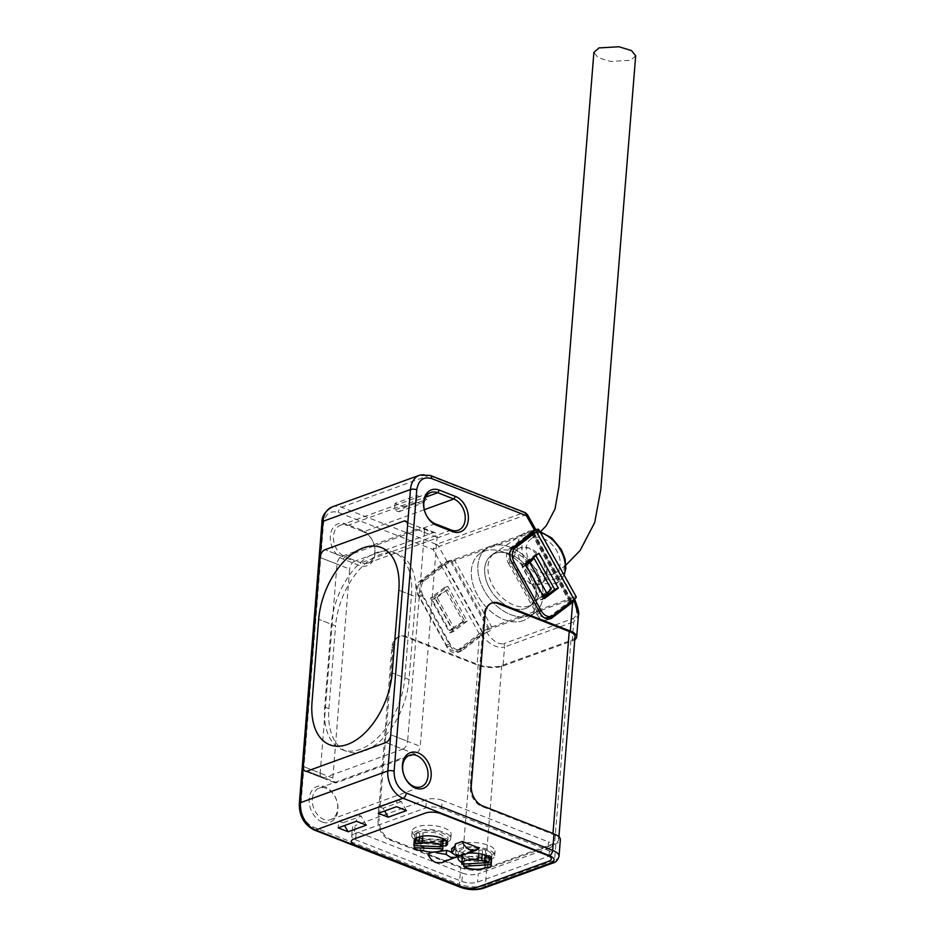 <?xml version="1.0" encoding="UTF-8"?>
<svg xmlns="http://www.w3.org/2000/svg" width="935" height="935" viewBox="0 0 935 935"><rect width="100%" height="100%" fill="white"/><g stroke="black" fill="none" stroke-linecap="round" stroke-linejoin="round"><path stroke-width="0.7" stroke-dasharray="4.67 3.51" d="M437.089 537.321L407.555 525.75L424.432 532.366L407.613 741.35L390.736 734.746L420.271 746.317L437.089 537.321A6.709 3.927 -68.6 0 0 435.161 532.669A6.709 3.927 -68.6 0 0 433.221 532.705L403.686 521.134L420.563 527.749L341.871 556.325A6.709 3.927 -68.6 0 0 336.997 564.121L320.121 557.505L349.655 569.076L332.837 778.06A6.709 3.927 -68.6 0 0 334.765 782.724A6.709 3.927 -68.6 0 0 336.717 782.688L415.397 754.113A6.709 3.927 -68.6 0 0 420.271 746.317M332.837 778.06L303.314 766.49L320.179 773.105L336.997 564.121M415.397 754.113L385.875 742.542L402.74 749.145L324.059 777.721L307.183 771.118L336.717 782.688M411.493 595.151L398.836 590.184L415.713 596.799L409.051 679.57L392.174 672.955L404.832 677.91L411.493 595.151A61.488 36.009 -68.6 0 0 393.845 552.456A61.488 36.009 -68.6 0 0 331.341 624.253L324.69 707.024A61.488 36.009 -68.6 0 0 342.327 749.718A61.488 36.009 -68.6 0 0 404.832 677.91M324.69 707.024L328.91 708.672A61.488 36.009 -68.6 0 0 346.546 751.366A61.488 36.009 -68.6 0 0 409.051 679.57M328.91 708.672L335.56 625.901L318.695 619.297L331.341 624.253M415.713 596.799A61.488 36.009 -68.6 0 0 398.065 554.104A61.488 36.009 -68.6 0 0 335.56 625.901M424.432 532.366A6.709 3.927 -68.6 0 0 422.503 527.702A6.709 3.927 -68.6 0 0 420.563 527.749M402.74 749.145A6.709 3.927 -68.6 0 0 407.613 741.35M320.179 773.105A6.709 3.927 -68.6 0 0 322.108 777.768A6.709 3.927 -68.6 0 0 324.059 777.721M520.012 547.863L517.417 549.277L513.14 558.288L518.551 574.219L531.22 583.884L540.173 584.071L542.767 582.657L547.045 573.646L541.634 557.716L528.965 548.05L520.012 547.863A20.956 14.189 52.8 0 1 542.639 559.165A20.956 14.189 52.8 0 1 542.767 582.657A20.956 14.189 52.8 0 1 540.173 584.071A20.956 14.189 52.8 0 1 517.546 572.769A20.956 14.189 52.8 0 1 517.417 549.277A20.956 14.189 52.8 0 1 520.012 547.863M635.683 55.796L630.611 60.307L610.649 61.476L598.096 57.654L593.9 52.43M529.035 605.927A31.86 21.563 52.8 0 1 494.638 588.758A31.86 21.563 52.8 0 1 494.44 553.041A31.86 21.563 52.8 0 1 498.378 550.902A31.86 21.563 52.8 0 1 532.775 568.071A31.86 21.563 52.8 0 1 532.973 603.788A31.86 21.563 52.8 0 1 529.035 605.927M525.75 608.416A31.86 21.563 52.8 0 1 491.354 591.247A31.86 21.563 52.8 0 1 491.156 555.53A31.86 21.563 52.8 0 1 495.106 553.391A31.86 21.563 52.8 0 1 529.502 570.56A31.86 21.563 52.8 0 1 529.701 606.277A31.86 21.563 52.8 0 1 525.75 608.416M491.728 627.023L573.4 597.36L535.755 529.783L454.083 559.446A10.063 1.519 -29.1 0 0 441.624 566.306L420.656 582.236A11.173 8.053 70 0 0 419.476 596.869L446.357 645.138A11.173 8.053 70 0 0 456.736 650.667A11.173 8.053 70 0 0 458.29 649.813L479.269 633.883A10.063 1.519 150.9 0 1 491.728 627.023L454.083 559.446M547.805 617.591A11.173 8.053 -110 0 0 549.371 616.738L570.338 600.808A4.476 0.678 -29.1 0 0 571.332 599.686A4.476 0.678 -29.1 0 0 570.046 599.873L488.444 629.512A4.476 0.678 -29.1 0 0 482.916 632.551L461.937 648.493A11.173 8.053 70 0 1 460.371 649.346A11.173 8.053 70 0 1 450.004 643.818L423.123 595.548A11.173 8.053 70 0 1 424.291 580.915L445.27 564.985A4.476 0.678 150.9 0 1 450.81 561.935L532.412 532.295A4.476 0.678 150.9 0 1 532.973 532.12M576.287 596.939A10.063 1.519 -29.1 0 0 573.4 597.36M544.38 617.801A11.173 8.053 -110 0 1 537.438 612.063L510.545 563.793A11.173 8.053 -110 0 1 510.709 550.119M535.86 555.659L535.288 554.619L521.52 565.079L540.886 599.826L544.018 597.442M467.219 621.12L453.452 631.581L434.097 596.822L447.853 586.374L467.219 621.12L463.573 622.453L449.805 632.901L430.451 598.155L444.218 587.694L463.573 622.453M535.288 554.619L539.004 553.275M544.602 598.482L540.886 599.826M525.236 563.723L521.52 565.079M434.097 596.822L430.451 598.155M449.805 632.901L453.452 631.581M444.218 587.694L447.853 586.374M412.195 831.893A19.565 7.27 -175.4 0 0 432.075 840.016A19.565 7.27 -175.4 0 0 451.149 834.277A19.565 7.27 -175.4 0 0 451.102 833.529A19.565 7.27 -175.4 0 0 431.234 825.395A19.565 7.27 -175.4 0 0 412.148 831.133A19.565 7.27 -175.4 0 0 412.195 831.893M450.763 837.818A19.565 7.27 4.6 0 1 450.81 838.566A19.565 7.27 4.6 0 1 431.725 844.317A19.565 7.27 4.6 0 1 411.844 836.182A19.565 7.27 4.6 0 1 411.809 835.434A19.565 7.27 4.6 0 1 430.883 829.684A19.565 7.27 4.6 0 1 450.763 837.818M423.052 832.898A12.587 4.675 4.6 0 1 436.668 833.132A12.587 4.675 4.6 0 1 443.856 838.005A12.587 4.675 4.6 0 1 437.159 841.547A12.587 4.675 4.6 0 1 424.513 840.471A5.587 2.08 -175.4 0 0 421.089 839.91L417.851 839.77A16.772 6.229 4.6 0 1 414.591 835.656A16.772 6.229 4.6 0 1 416.542 833.038L419.792 833.178A5.587 2.08 -175.4 0 0 423.052 832.898L422.784 836.147M416.542 833.038L416.133 838.216M414.24 840.425L414.404 838.356L443.061 839.56M417.851 839.77L417.022 850.114M442.898 841.64L414.813 840.46L414.404 845.626M414.813 840.46A16.772 6.229 4.6 0 1 414.345 838.753A16.772 6.229 4.6 0 1 414.404 838.356M493.949 848.781A19.565 7.27 -175.4 0 0 472.561 842.493A19.565 7.27 -175.4 0 0 456.023 848.326A19.565 7.27 -175.4 0 0 457.098 851.014A19.565 7.27 -175.4 0 0 478.486 857.301A19.565 7.27 -175.4 0 0 495.024 851.469A19.565 7.27 -175.4 0 0 493.949 848.781M456.759 855.303A19.565 7.27 4.6 0 1 455.684 852.615A19.565 7.27 4.6 0 1 472.21 846.783A19.565 7.27 4.6 0 1 493.61 853.071A19.565 7.27 4.6 0 1 494.685 855.759A19.565 7.27 4.6 0 1 478.147 861.591A19.565 7.27 4.6 0 1 456.759 855.303M485.604 857.524A12.587 4.675 4.6 0 1 471.345 858.388A12.587 4.675 4.6 0 1 462.626 853.176A12.587 4.675 4.6 0 1 479 849.985A5.587 2.08 -175.4 0 0 482.53 850.219L485.604 850.032A16.772 6.229 4.6 0 1 491.892 855.537A16.772 6.229 4.6 0 1 491.471 856.729L488.397 856.916A5.587 2.08 -175.4 0 0 485.604 857.524L484.774 867.867M489.402 857.512L464.286 859.043L463.877 864.069M464.286 859.043A12.587 4.675 4.6 0 1 462.451 856.951L489.589 855.303L489.414 857.372M461.867 864.185L462.451 856.951M491.471 856.729L490.641 867.072M491.249 859.464L491.413 857.395L489.589 857.5M485.604 850.032L485.195 855.198M489.589 855.303A16.772 6.229 4.6 0 1 491.413 857.395M462.299 857.278A16.772 6.229 -175.4 0 0 484.634 859.99L484.096 863.94A5.587 2.08 4.6 0 1 484.085 863.8A5.587 2.08 4.6 0 1 484.201 863.461A1.671 0.619 4.6 0 1 484.564 863.204A1.671 0.619 4.6 0 1 485.265 863.075A5.587 2.08 4.6 0 1 486.551 863.052L486.971 857.874L490.209 857.968A16.772 6.229 -175.4 0 0 491.892 855.537A16.772 6.229 -175.4 0 0 475.681 847.975A16.772 6.229 -175.4 0 0 458.466 852.849A16.772 6.229 -175.4 0 0 460.184 855.911M484.505 858.774A5.587 2.08 4.6 0 1 484.505 858.634A5.587 2.08 4.6 0 1 484.61 858.283A1.671 0.619 4.6 0 1 484.984 858.026A1.671 0.619 4.6 0 1 485.686 857.898A5.587 2.08 4.6 0 1 486.971 857.874M446.264 840.775L446.334 840.775A16.772 6.229 -175.4 0 0 448.017 838.344A16.772 6.229 -175.4 0 0 431.806 830.794A16.772 6.229 -175.4 0 0 414.591 835.656A16.772 6.229 -175.4 0 0 423.286 841.921A16.772 6.229 -175.4 0 0 440.759 842.809L440.21 846.759A5.587 2.08 4.6 0 1 440.21 846.607A5.587 2.08 4.6 0 1 440.315 846.269A1.671 0.619 4.6 0 1 440.689 846.011A1.671 0.619 4.6 0 1 441.39 845.883A5.587 2.08 4.6 0 1 442.676 845.859L443.634 840.705M440.63 841.582A5.587 2.08 4.6 0 1 440.63 841.442A5.587 2.08 4.6 0 1 440.736 841.103A1.671 0.619 4.6 0 1 441.11 840.846A1.671 0.619 4.6 0 1 441.811 840.705A5.587 2.08 4.6 0 1 443.096 840.682M438.994 851.376A24.59 9.128 -175.4 0 1 434.623 851.481L432.882 852.112M354.412 833.821L425.811 807.898A11.173 4.149 4.6 0 1 441.542 808.553L547.852 850.207A11.173 4.149 4.6 0 1 551.708 853.749A11.173 4.149 4.6 0 1 548.997 856.156L477.598 882.091A11.173 4.149 4.6 0 1 461.878 881.424L355.569 839.782A11.173 4.149 4.6 0 1 351.712 836.241A11.173 4.149 4.6 0 1 354.412 833.821L355.078 825.547A11.173 4.149 -175.4 0 0 352.378 827.954A11.173 4.149 -175.4 0 0 356.235 831.495L355.569 839.782M491.483 860.703L491.892 855.537L491.483 860.703A16.772 6.229 4.6 0 1 489.788 863.145L490.209 857.968M484.634 859.99L484.213 865.167A16.772 6.229 4.6 0 1 461.89 862.456M459.202 856.004A16.772 6.229 4.6 0 1 468.108 853.176M489.788 863.145L486.551 863.052M484.096 863.94L484.213 865.167M440.21 846.759L440.759 842.809M440.338 847.975A16.772 6.229 4.6 0 1 423.345 847.227A16.772 6.229 4.6 0 1 414.182 841.231M427.762 853.971L444.768 860.632L459.436 855.303L451.511 852.194M479.269 848.103L464.59 853.433L451.78 848.419M444.768 860.632L441.694 862.76M459.436 855.303L458.734 855.992M461.516 855.56L464.59 853.433M489.659 588.442A31.86 21.563 52.8 0 1 491.798 555.074A31.86 21.563 52.8 0 1 531.197 573.365A31.86 21.563 52.8 0 1 530.32 605.775A31.86 21.563 52.8 0 1 489.659 588.442M529.783 615.651A40.24 27.232 52.8 0 1 486.34 593.97A40.24 27.232 52.8 0 1 486.083 548.857A40.24 27.232 52.8 0 1 491.074 546.157A40.24 27.232 52.8 0 1 534.516 567.837A40.24 27.232 52.8 0 1 534.773 612.951A40.24 27.232 52.8 0 1 529.783 615.651A40.24 27.232 -127.2 0 0 534.773 612.951A40.24 27.232 -127.2 0 0 534.516 567.837A40.24 27.232 -127.2 0 0 491.074 546.157A40.24 27.232 -127.2 0 0 486.083 548.857A40.24 27.232 -127.2 0 0 486.34 593.97A40.24 27.232 -127.2 0 0 529.783 615.651M523.238 620.63A40.24 27.232 52.8 0 1 479.784 598.949A40.24 27.232 52.8 0 1 479.538 553.836A40.24 27.232 52.8 0 1 484.517 551.136A40.24 27.232 52.8 0 1 527.959 572.816A40.24 27.232 52.8 0 1 528.217 617.93A40.24 27.232 52.8 0 1 523.238 620.63A40.24 27.232 52.8 0 1 479.784 598.949A40.24 27.232 52.8 0 1 479.538 553.836A40.24 27.232 52.8 0 1 484.517 551.136A40.24 27.232 52.8 0 1 527.959 572.816A40.24 27.232 52.8 0 1 528.217 617.93A40.24 27.232 52.8 0 1 523.238 620.63M553.286 574.113A20.956 14.189 -127.2 0 0 555.881 572.699A20.956 14.189 -127.2 0 0 555.752 549.207A20.956 14.189 -127.2 0 0 533.125 537.917A20.956 14.189 -127.2 0 0 530.531 539.32A20.956 14.189 -127.2 0 0 530.659 562.823A20.956 14.189 -127.2 0 0 553.286 574.113M312.348 798.887A16.772 12.085 -110 0 1 319.279 788.076A16.772 12.085 -110 0 1 326.245 788.322A16.772 12.085 -110 0 1 337.652 808.798A16.772 12.085 -110 0 1 330.721 819.598A16.772 12.085 -110 0 1 323.755 819.364A16.772 12.085 -110 0 1 312.348 798.887M322.131 821.958A19.004 13.698 -110 0 1 309.204 798.747A19.004 13.698 -110 0 1 324.959 786.779A19.004 13.698 -110 0 1 337.886 809.99A19.004 13.698 -110 0 1 322.131 821.958M479.375 636.151L490.349 630.552A5.587 0.841 -29.1 0 0 483.43 634.374L462.124 650.55A11.173 8.053 -110 0 1 460.558 651.403A11.173 8.053 -110 0 1 450.191 645.875L421.697 594.718A11.173 8.053 -110 0 1 419.803 586.432A11.173 8.053 -110 0 1 422.865 580.086L444.172 563.899A5.587 0.841 150.9 0 1 451.091 560.088L447.082 561.549A4.476 0.678 -29.1 0 0 441.554 564.6L433.174 549.57A4.476 0.678 150.9 0 1 438.714 546.519A4.476 3.226 70 0 0 436.423 544.369A4.476 2.618 -68.6 0 0 433.174 549.57L338.33 512.415C330.102 510.276 325.158 514.028 323.498 523.67L300.86 805.082C300.918 815.402 304.974 822.683 313.026 826.926L459.412 884.276L460.745 867.75L389.451 839.817A16.772 12.085 -110 0 1 378.044 819.34L391.87 647.581A16.772 12.085 -110 0 1 398.801 636.77A16.772 12.085 -110 0 1 405.767 637.015L477.06 664.949L479.375 636.151L458.851 651.742A11.173 8.053 -110 0 1 457.285 652.595A11.173 8.053 -110 0 1 446.918 647.067L418.412 595.899A11.173 8.053 -110 0 1 416.531 587.624A11.173 8.053 -110 0 1 419.593 581.278L441.554 564.6M435.242 523.764L344.898 556.57A16.772 12.085 -110 0 1 333.491 536.094A16.772 12.085 -110 0 1 340.422 525.295A16.772 12.085 -110 0 1 347.388 525.528L346.102 523.997L362.137 530.274A19.004 13.698 -110 0 1 375.064 553.485A19.004 13.698 -110 0 1 359.309 565.453L343.274 559.165A19.004 13.698 -110 0 1 330.347 535.965A19.004 13.698 -110 0 1 346.102 523.997M512.847 547.407L509.575 548.6A11.173 8.053 70 0 0 506.513 554.946A11.173 8.053 70 0 0 508.395 563.232L511.679 562.04M343.274 559.165L344.898 556.57L360.922 562.847L359.309 565.453M362.137 530.274L363.423 531.816A16.772 12.085 -110 0 1 374.678 547.77A16.772 12.085 -110 0 1 367.899 563.092A16.772 12.085 -110 0 1 360.922 562.847L451.278 530.04M424.338 509.692L363.423 531.816L347.388 525.528L425.577 497.139M481.069 634.888C489.543 644.589 497.362 648.621 504.538 646.985L503.007 666.036A18.443 6.849 4.6 0 1 477.06 664.949M503.007 666.036L572.22 640.896A18.443 6.849 -175.4 0 0 574.791 639.633M575.013 636.782A16.772 6.229 4.6 0 1 570.958 640.405L501.744 665.533A16.772 6.229 4.6 0 1 478.159 664.551L406.865 636.618L405.767 637.015M391.87 647.581L392.957 647.184A16.772 12.085 -110 0 1 399.888 636.373A16.772 12.085 -110 0 1 406.865 636.618M392.957 647.184L379.142 818.943L378.044 819.34M491.518 603.122A16.772 12.085 70 0 0 490.968 603.297A16.772 12.085 70 0 0 484.038 614.108L470.212 785.867A16.772 12.085 70 0 0 481.618 806.344L552.912 834.277A16.772 6.229 4.6 0 1 558.698 839.595A16.772 6.229 4.6 0 1 554.642 843.206L485.417 868.346A16.772 6.229 4.6 0 1 461.843 867.353L390.55 839.42A16.772 12.085 -110 0 1 379.142 818.943M460.745 867.75A18.443 6.849 -175.4 0 0 486.691 868.837L555.904 843.697A18.443 6.849 -175.4 0 0 560.369 839.723M404.995 507.308L395.037 503.404L416.893 495.468L426.851 499.372L404.995 507.308L398.719 511.784L394.5 510.124L395.037 503.404M447.327 589.669L435.535 598.622L452.739 629.512L464.543 620.56L447.327 589.669L436.54 596.565L453.744 627.455L464.543 620.56M572.22 640.896L573.751 621.845L578.449 614.973M416.893 495.468L416.356 502.188L394.5 510.124M398.719 511.784L420.575 503.848L426.851 499.372M420.575 503.848L416.356 502.188M452.739 629.512L449.466 630.704L432.25 599.814L435.535 598.622M432.25 599.814L436.54 596.565M453.744 627.455L449.466 630.704M535.802 529.607A4.476 0.678 -29.1 0 0 534.516 529.794L530.507 531.244L569.766 601.719L572.29 600.796M573.704 600.282C577.795 609.854 577.561 615.931 573.003 618.538A4.476 3.226 -110 0 1 573.751 621.845L504.538 646.985A4.476 3.226 -110 0 0 503.79 643.666L573.003 618.538M332.276 506.887A22.358 16.105 -110 0 1 341.579 507.214L436.423 544.369L523.857 512.625A4.476 3.226 -110 0 1 526.148 514.764A4.476 0.678 150.9 0 1 527.433 514.577M509.575 548.6L530.87 532.412A5.587 0.841 -29.1 0 0 532.12 531.022A5.587 0.841 -29.1 0 0 530.507 531.244M540.173 613.196L536.9 614.388L508.395 563.232M536.9 614.388A11.173 8.053 70 0 0 547.267 619.917A11.173 8.053 70 0 0 548.81 619.075M571.378 601.497A5.587 0.841 -29.1 0 0 571.367 601.486A5.587 0.841 -29.1 0 0 569.766 601.719M441.542 808.553L442.208 800.278A11.173 4.149 -175.4 0 0 426.477 799.624L355.078 825.547M442.208 800.278L548.518 841.932L547.852 850.207M548.997 856.156L549.663 847.881A11.173 4.149 -175.4 0 0 552.375 845.474A11.173 4.149 -175.4 0 0 548.518 841.932M549.663 847.881L478.264 873.816L477.598 882.091M461.878 881.424L462.544 873.15A11.173 4.149 -175.4 0 0 478.264 873.816M462.544 873.15L356.235 831.495M366.368 825.149L361.167 816.173L342.958 822.788L344.559 825.547M342.958 822.788L338.739 821.129L338.19 827.861M338.739 821.129L356.948 814.514L356.41 821.246M361.167 816.173L356.948 814.514M378.266 813.31L378.804 806.578L397.024 799.963L396.487 806.695M406.444 810.587L401.244 801.622L397.024 799.963M401.244 801.622L383.023 808.237L384.624 810.996M383.023 808.237L378.804 806.578M341.871 556.325L324.994 549.71L354.529 561.28L433.221 532.705M354.529 561.28A6.709 3.927 -68.6 0 0 349.655 569.076M551.241 589.073L539.437 598.026L522.233 567.136L525.68 564.518M526.195 565.43L522.233 567.136M525.517 565.944L542.721 596.834L539.437 598.026M542.721 596.834L543.399 596.32M424.291 580.915L420.656 582.236M458.29 649.813L461.937 648.493M549.371 616.738L553.088 615.382M479.269 633.883L441.624 566.306M532.705 533.231L570.338 600.808M450.81 561.935L488.444 629.512M570.046 599.873L532.412 532.295M482.916 632.551L445.27 564.985M510.545 563.793L512.298 563.162M539.191 611.42L537.438 612.063M450.004 643.818L446.357 645.138M423.123 595.548L419.476 596.869M423.684 850.815L424.513 840.471M421.089 839.91L420.259 850.254M419.499 836.813L419.792 833.178M478.72 853.562L479 849.985M482.53 850.219L482.203 854.286M487.567 867.259L488.397 856.916M484.61 858.283L484.201 863.461M440.736 841.103L440.315 846.269M485.686 857.898L485.265 863.075M425.811 807.898L426.477 799.624M441.811 840.705L441.39 845.883M525.996 562.262C529.023 569.181 542.99 583.124 555.904 578.812C568.468 573.88 564.822 556.185 560.416 549.768C557.389 542.838 543.41 528.894 530.507 533.219C517.943 538.151 521.59 555.846 525.996 562.262M540.22 532.179A29.756 20.138 -127.2 0 0 523.916 533.324A29.756 20.138 -127.2 0 0 521.929 564.483A29.756 20.138 -127.2 0 0 559.89 580.67A29.756 20.138 -127.2 0 0 563.992 574.873M418.412 595.899L421.697 594.718M323.498 523.67A4.476 1.66 4.6 0 1 321.956 522.256M419.71 475.144A22.358 16.105 -110 0 1 429.013 475.459L341.579 507.214A4.476 2.618 -68.6 0 0 338.33 512.415M447.082 561.549L438.714 546.519L526.148 514.764L534.516 529.794M419.593 581.278L422.865 580.086M446.918 647.067L450.191 645.875M458.851 651.742L462.124 650.55M389.451 839.817L390.55 839.42M481.618 806.344L482.717 805.947M460.698 887.385A4.476 2.618 111.4 0 1 459.412 884.276A18.443 6.849 4.6 0 0 485.358 885.375L554.572 860.235L555.904 843.697M314.312 830.035A4.476 2.618 111.4 0 1 313.026 826.926M299.317 803.668A4.476 1.66 -175.4 0 0 300.86 805.082M525.154 512.59A4.476 2.618 -68.6 0 0 523.857 512.625L429.013 475.459A4.476 2.618 -68.6 0 1 430.31 475.436M444.172 563.899L483.43 634.374M486.41 631.99C492.57 640.861 498.355 644.753 503.79 643.666M478.159 664.551L461.843 867.353M501.744 665.533L485.417 868.346M570.958 640.405L554.642 843.206M552.971 833.482L552.912 834.277M559.036 856.261A18.443 6.849 4.6 0 1 554.572 860.235A4.476 3.226 70 0 1 552.725 863.11M486.691 868.837L485.358 885.375A4.476 3.226 70 0 1 483.512 888.25M451.091 560.088L490.349 630.552M484.038 614.108L485.125 613.711M471.31 785.47L470.212 785.867M530.87 532.412L531.384 533.324M531.734 533.967L569.953 602.572M342.327 749.718L346.546 751.366M393.845 552.456L398.065 554.104M435.161 532.669L422.503 527.702M305.254 771.153L322.108 777.768M530.531 539.32L540.559 531.653M555.881 572.699L565.956 565.032M491.156 555.53L494.44 553.041M529.701 606.277L532.973 603.788M533.698 532.12L571.332 599.686M460.371 649.346L456.736 650.667M451.149 834.277L450.81 838.566M412.148 831.133L411.809 835.434M443.856 838.005L443.763 839.081M414.345 838.753L414.17 840.822M456.023 848.326L455.684 852.615M495.024 851.469L494.685 855.759M462.626 853.176L462.463 855.221M458.466 852.849L458.045 858.014M484.085 863.8L484.505 858.634M351.712 836.241L352.378 827.954M551.708 853.749L552.375 845.474M448.017 838.344L447.608 843.522M440.21 846.607L440.63 841.442M564.109 575.072L559.89 580.67L530.32 605.775M539.787 531.419L536.795 530.764L523.916 533.324L491.798 555.074M486.083 548.857L479.538 553.836L486.083 548.857M534.773 612.951L528.217 617.93L534.773 612.951M319.279 788.076L409.623 755.27M457.285 652.595L460.558 651.403M398.801 636.77L399.888 636.373M367.899 563.092L458.243 530.285M340.422 525.295L430.766 492.476M330.721 819.598L421.066 786.791M558.698 839.595L558.931 836.743M490.968 603.297L492.055 602.9M550.54 618.725L547.267 619.917M334.765 782.724L305.231 771.153M571.367 601.486L533.149 532.868M532.798 532.249L532.12 531.022"/><path stroke-width="1.4" d="M461.995 887.362A4.476 2.618 111.4 0 1 460.698 887.385L314.312 830.035A4.476 2.618 111.4 0 0 315.609 830.011L403.043 798.256L549.429 855.607C555.203 858.307 555.694 860.796 550.867 863.052L481.654 888.18C475.483 889.921 468.938 889.641 461.995 887.362L315.609 830.011A22.358 16.105 -110 0 1 300.392 802.709L320.121 557.505A6.709 3.927 111.4 0 1 324.994 549.71L403.686 521.134A6.709 3.927 111.4 0 1 405.626 521.099A6.709 3.927 111.4 0 1 407.555 525.75L390.736 734.746A6.709 3.927 111.4 0 1 385.875 742.542L307.183 771.118A6.709 3.927 111.4 0 1 305.231 771.153A6.709 3.927 111.4 0 1 303.314 766.49L320.121 557.505A6.709 3.927 111.4 0 1 324.994 549.71L403.686 521.134A6.709 3.927 111.4 0 1 405.626 521.099A6.709 3.927 111.4 0 1 407.555 525.75L390.736 734.746A6.709 3.927 111.4 0 1 385.875 742.542L307.183 771.118A6.709 3.927 -68.6 0 1 305.231 771.153L305.254 771.153M312.033 702.056A61.488 36.009 -68.6 0 0 329.681 744.751A61.488 36.009 -68.6 0 0 392.174 672.955L398.836 590.184A61.488 36.009 -68.6 0 0 381.188 547.489A61.488 36.009 -68.6 0 0 318.695 619.297L312.033 702.056L318.695 619.297A61.488 36.009 111.4 0 1 381.188 547.489A61.488 36.009 111.4 0 1 398.836 590.184L392.174 672.955A61.488 36.009 111.4 0 1 329.681 744.751A61.488 36.009 111.4 0 1 312.033 702.068M540.559 531.653L546.169 525.891L555.004 509.037L558.99 486.352L593.9 52.43L598.973 47.919L618.935 46.75L631.487 50.572L635.683 55.796L600.773 489.706L594.695 522.536L580.109 550.516L565.956 565.032M536.421 531.886L574.055 599.452L553.088 615.382A11.173 8.053 -110 0 1 551.521 616.235A11.173 8.053 -110 0 1 541.155 610.707L514.262 562.449A11.173 8.053 -110 0 1 515.442 547.817L536.421 531.886A10.063 1.519 -29.1 0 0 538.654 529.374A10.063 1.519 -29.1 0 0 535.79 529.771M532.973 532.12A4.476 0.678 150.9 0 1 533.698 532.12A4.476 0.678 150.9 0 1 532.705 533.231L511.725 549.161A11.173 8.053 -110 0 0 510.709 550.119M574.055 599.452A10.063 1.519 -29.1 0 0 576.287 596.939L538.654 529.374M544.602 598.482L558.359 588.021L539.004 553.275L525.236 563.723L544.602 598.482M551.521 616.235L547.805 617.591A11.173 8.053 -110 0 1 544.38 617.801M544.018 597.442L554.642 589.377L535.86 555.659M558.359 588.021L554.642 589.377M442.886 848.91A12.587 4.675 4.6 0 1 423.684 850.815A5.587 2.08 -175.4 0 0 420.259 850.254L417.022 850.114A16.772 6.229 4.6 0 1 414.228 847.706L442.886 848.91L442.898 841.64M422.784 836.147L422.223 843.241A12.587 4.675 4.6 0 1 442.477 846.806L413.819 845.602L414.24 840.425M443.763 839.081L443.599 841.114A12.587 4.675 4.6 0 0 443.061 839.56L442.477 846.806M422.223 843.241A5.587 2.08 4.6 0 1 418.962 843.522L419.499 836.813M416.133 838.216L415.713 843.382L418.962 843.522M413.819 845.602A16.772 6.229 4.6 0 1 415.713 843.382M414.404 845.626L414.228 847.706M478.171 860.329A5.587 2.08 -175.4 0 0 481.7 860.562L484.774 860.375A16.772 6.229 4.6 0 1 489.005 862.538L461.867 864.185A12.587 4.675 4.6 0 1 461.796 863.519A12.587 4.675 4.6 0 1 478.171 860.329L478.72 853.562M490.84 864.63A16.772 6.229 4.6 0 1 491.062 865.88A16.772 6.229 4.6 0 1 490.641 867.072L487.567 867.259A5.587 2.08 4.6 0 0 484.774 867.867A12.587 4.675 4.6 0 1 463.702 866.278L490.84 864.63L491.249 859.464M463.877 864.069L463.702 866.278M485.195 855.198L484.774 860.375M489.414 857.372L489.005 862.538M458.734 855.992L441.694 862.76L435.909 862.549C432.402 861.065 429.691 858.201 427.762 853.971L432.882 852.112M456.292 857.465L450.448 857.278L446.24 854.438L436.376 852.767M462.264 841.442L455.415 843.931C455.275 848.115 453.966 850.99 451.488 852.533L455.731 855.35L461.516 855.56L476.114 850.266L470.27 850.079C466.775 848.583 464.099 845.707 462.264 841.442L479.269 848.103L476.114 850.266M455.415 843.931L455.368 844.585M460.184 855.911A16.772 6.229 -175.4 0 0 462.299 857.278M443.634 840.705L446.264 840.775M461.89 862.456A16.772 6.229 4.6 0 1 458.045 858.014A16.772 6.229 4.6 0 1 459.202 856.004M468.108 853.176A16.772 6.229 4.6 0 1 491.483 860.703L491.062 865.88M425.402 813.064A11.173 4.149 4.6 0 1 441.121 813.731A11.173 4.149 -175.4 0 0 425.402 813.064L353.991 838.999A11.173 4.149 -175.4 0 0 351.291 841.406A11.173 4.149 4.6 0 1 353.991 838.999L425.402 813.064M355.148 844.948A11.173 4.149 4.6 0 1 351.291 841.406A11.173 4.149 -175.4 0 0 355.148 844.948L461.458 886.602A11.173 4.149 -175.4 0 0 477.177 887.257A11.173 4.149 4.6 0 1 461.458 886.602L355.148 844.948M477.177 887.257L548.588 861.334A11.173 4.149 -175.4 0 0 551.288 858.926A11.173 4.149 4.6 0 1 548.588 861.334L477.177 887.257M547.431 855.373A11.173 4.149 4.6 0 1 551.288 858.926A11.173 4.149 -175.4 0 0 547.431 855.373L441.121 813.731L547.431 855.373M414.182 841.231A16.772 6.229 4.6 0 1 414.17 840.822A16.772 6.229 4.6 0 1 431.386 835.96A16.772 6.229 4.6 0 1 447.608 843.522A16.772 6.229 4.6 0 1 445.913 845.953L446.322 840.834M445.913 845.953L443.132 845.871M438.994 851.376A24.59 9.128 -175.4 0 0 446.638 850.289L446.24 854.438M451.511 852.194L446.638 850.289M451.488 852.533L451.78 848.419A24.59 9.128 -175.4 0 0 455.392 844.258M435.242 523.764A16.772 12.085 -110 0 1 423.835 503.287A16.772 12.085 -110 0 1 430.766 492.476A16.772 12.085 -110 0 1 437.744 492.722L453.767 498.998A16.772 12.085 -110 0 1 465.022 514.951A16.772 12.085 -110 0 1 458.243 530.285A16.772 12.085 -110 0 1 451.278 530.04L435.242 523.764L436.528 525.295A19.004 13.698 -110 0 1 423.602 502.095A19.004 13.698 -110 0 1 439.356 490.127L455.392 496.403A19.004 13.698 -110 0 1 468.318 519.615A19.004 13.698 -110 0 1 452.563 531.583L436.528 525.295M402.693 766.069A16.772 12.085 -110 0 1 409.623 755.27A16.772 12.085 -110 0 1 416.589 755.515A16.772 12.085 -110 0 1 428.008 775.992A16.772 12.085 -110 0 1 421.066 786.791A16.772 12.085 -110 0 1 414.1 786.545A16.772 12.085 -110 0 1 402.693 766.069M415.385 788.088A19.004 13.698 -110 0 1 402.459 764.877A19.004 13.698 -110 0 1 418.214 752.909A19.004 13.698 -110 0 1 431.152 776.12A19.004 13.698 -110 0 1 415.385 788.088M575.002 600.106C578.146 608.288 579.291 613.243 578.449 614.973L574.195 601.065L552.106 617.871A11.173 8.053 -110 0 1 550.54 618.725A11.173 8.053 -110 0 1 540.173 613.196L511.679 562.04A11.173 8.053 -110 0 1 509.785 553.754A11.173 8.053 -110 0 1 512.847 547.407L534.808 530.729A4.476 0.678 -29.1 0 0 535.802 529.607L527.433 514.577A4.476 0.678 150.9 0 1 526.44 515.699L431.596 478.545C423.356 476.382 418.412 480.134 416.765 489.811L394.114 771.223C394.161 781.543 398.216 788.824 406.281 793.055L552.678 850.418L553.999 833.88L482.717 805.947A16.772 12.085 -110 0 1 471.31 785.47L485.125 613.711A16.772 12.085 -110 0 1 492.055 602.9A16.772 12.085 -110 0 1 499.033 603.145L497.934 603.542L569.228 631.476A16.772 6.229 4.6 0 1 575.013 636.782L558.931 836.743M574.791 639.633A18.443 6.849 -175.4 0 0 576.685 636.922A18.443 6.849 -175.4 0 0 570.327 631.078L499.033 603.145M549.429 855.607A4.476 2.618 -68.6 0 0 552.678 850.418A18.443 6.849 4.6 0 1 559.036 856.261L560.369 839.723A18.443 6.849 -175.4 0 0 553.999 833.88M497.934 603.542A16.772 12.085 70 0 0 491.518 603.122M338.19 827.861L348.147 831.764L366.368 825.149L356.41 821.246L338.19 827.861M406.444 810.587L396.487 806.695L378.266 813.31L388.224 817.202L406.444 810.587M303.314 766.49A6.709 3.927 -68.6 0 0 305.231 771.153M572.29 600.796L573.704 600.282C575.247 599.779 575.411 600.036 574.195 601.065C575.411 600.036 575.247 599.779 573.704 600.282M548.81 619.075A11.173 8.053 70 0 0 548.833 619.063L570.128 602.888A5.587 0.841 -29.1 0 0 571.378 601.497M344.559 825.547L348.147 831.764M384.624 810.996L388.224 817.202M525.68 564.518L534.037 558.183L551.241 589.073L547.01 593.585L529.806 562.695L526.195 565.43M534.037 558.183L529.806 562.695M543.399 596.32L547.01 593.585M515.442 547.817L511.725 549.161M512.298 563.162L514.262 562.449M541.155 610.707L539.191 611.42M482.203 854.286L481.7 860.562M563.992 574.873A29.756 20.138 -127.2 0 0 560.708 550.399A29.756 20.138 -127.2 0 0 540.22 532.179M332.276 506.887C325.216 511.024 321.78 516.143 321.956 522.256A4.476 1.66 4.6 0 1 323.042 521.298A22.358 16.105 -110 0 1 332.276 506.887L419.71 475.144A22.358 16.105 -110 0 0 410.465 489.543L407.555 525.75M406.281 793.055A4.476 2.618 111.4 0 1 403.043 798.256A22.358 16.105 -110 0 1 387.826 770.954L300.392 802.709A4.476 1.66 -175.4 0 0 299.317 803.668C299.2 816.091 304.202 824.88 314.312 830.035M320.121 557.505L323.042 521.298L410.465 489.543A4.476 1.66 4.6 0 1 416.765 489.811M424.338 509.692L453.767 498.998L455.392 496.403M425.577 497.139L437.744 492.722L439.356 490.127M569.228 631.476L552.971 833.482M534.808 530.729L526.44 515.699A4.476 2.618 -68.6 0 0 525.154 512.59L527.433 514.577M570.327 631.078L572.641 602.28M390.736 734.746L387.826 770.954A4.476 1.66 -175.4 0 1 394.114 771.223M452.563 531.583L451.278 530.04M431.596 478.545A4.476 2.618 -68.6 0 0 430.31 475.436L419.71 475.144M548.833 619.063L552.106 617.871M550.867 863.052A4.476 3.226 70 0 0 552.725 863.11C555.857 862.432 557.961 860.153 559.036 856.261M481.654 888.18A4.476 3.226 70 0 0 483.512 888.25C476.219 890.389 468.61 890.097 460.698 887.385M531.384 533.324L531.734 533.967M462.463 855.221L461.796 863.519M539.787 531.419L551.942 538.128L561.374 549.628L565.079 558.931L565.85 568.527L564.109 575.072M321.956 522.256L299.317 803.668M578.449 614.973L576.685 636.922M430.31 475.436L525.154 512.59M552.725 863.11L483.512 888.25M533.149 532.868L532.798 532.249"/></g></svg>
